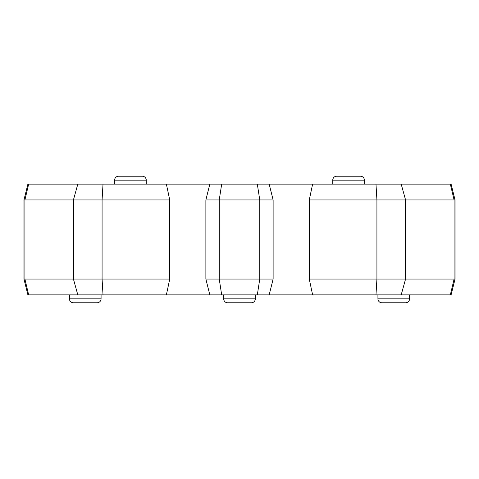 <?xml version="1.0" encoding="UTF-8"?>
<svg xmlns="http://www.w3.org/2000/svg" width="479" height="479" viewBox="0 0 479 479"><rect width="100%" height="100%" fill="white"/><g stroke="black" fill="none" stroke-linecap="round" stroke-linejoin="round"><path stroke-width="0.72" d="M114.613 184.128L114.613 180.176A3.958 3.958 0 0 1 118.564 176.218A3.958 3.958 0 0 0 114.613 180.176L146.251 180.176A3.958 3.958 0 0 0 142.299 176.218L118.564 176.218L142.299 176.218A3.958 3.958 0 0 1 146.251 180.176L146.251 184.128M332.749 184.128L332.749 180.176A3.958 3.958 0 0 1 336.701 176.218A3.958 3.958 0 0 0 332.749 180.176L364.387 180.176A3.958 3.958 0 0 0 360.436 176.218L336.701 176.218L360.436 176.218A3.958 3.958 0 0 1 364.387 180.176L364.387 184.128M251.367 302.782A3.958 3.958 0 0 0 255.319 298.824L223.681 298.824A3.958 3.958 0 0 0 227.633 302.782L251.367 302.782L227.633 302.782A3.958 3.958 0 0 1 223.681 298.824L223.681 294.872M69.431 294.872L69.431 298.824A3.958 3.958 0 0 0 73.389 302.782L97.117 302.782A3.958 3.958 0 0 0 101.075 298.824L101.075 294.872M377.925 294.872L377.925 298.824A3.958 3.958 0 0 0 381.883 302.782L405.611 302.782A3.958 3.958 0 0 0 409.569 298.824L409.569 294.872M166.387 184.128L169.734 199.947L169.734 279.053L166.387 294.872L27.908 294.872L23.95 279.053L23.95 199.947L27.908 184.128L451.092 184.128L455.05 199.947L454.098 199.947L454.098 279.053L455.05 279.053L455.05 199.947M255.319 298.824L255.319 294.872M209.826 294.872L205.874 279.053L273.126 279.053L273.126 199.947L259.762 199.947L259.762 279.053L257.325 294.872L166.387 294.872M269.174 184.128L273.126 199.947M455.05 279.053L451.092 294.872L312.613 294.872L309.266 279.053L454.098 279.053L450.344 294.872M257.325 294.872L312.613 294.872M169.734 199.947L102.081 199.947L102.081 279.053L169.734 279.053M103.015 184.128L102.081 199.947L73.431 199.947L73.431 279.053L102.081 279.053L103.015 294.872M23.95 279.053L73.431 279.053L77.808 294.872M77.808 184.128L73.431 199.947L24.902 199.947L24.902 279.053L28.656 294.872M28.656 184.128L24.902 199.947L23.95 199.947M450.344 184.128L454.098 199.947L405.569 199.947L405.569 279.053L401.192 294.872M401.192 184.128L405.569 199.947L376.919 199.947L376.919 279.053L375.985 294.872M257.325 184.128L259.762 199.947L219.238 199.947L219.238 279.053L221.675 294.872M375.985 184.128L376.919 199.947L309.266 199.947L309.266 279.053M309.266 199.947L312.613 184.128M221.675 184.128L219.238 199.947L205.874 199.947L205.874 279.053M69.431 298.824L101.075 298.824M377.925 298.824L409.569 298.824M269.174 294.872L273.126 279.053M209.826 184.128L205.874 199.947"/></g></svg>
